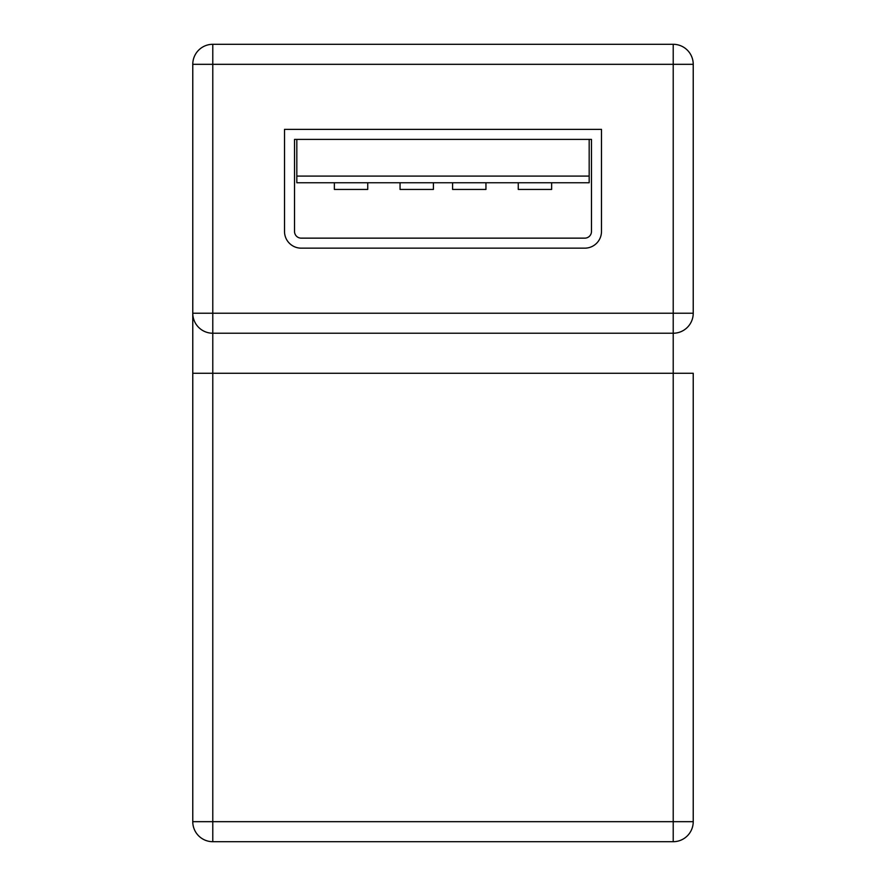 <?xml version="1.0" encoding="UTF-8"?>
<svg xmlns="http://www.w3.org/2000/svg" width="886" height="886" viewBox="0 0 886 886"><rect width="100%" height="100%" fill="white"/><g stroke="black" fill="none" stroke-linecap="round" stroke-linejoin="round"><path stroke-width="1.33" d="M284.517 129.378L284.517 231.467A16.679 16.679 0 0 0 301.207 248.158L584.793 248.158A16.679 16.679 0 0 0 601.483 231.467L601.483 129.378L284.517 129.378M589.179 176.093L589.179 182.76L296.821 182.76L296.821 176.093L589.179 176.093L589.179 139.39M591.471 139.39L294.529 139.39L294.529 231.467A6.678 6.678 0 0 0 301.207 238.146L584.793 238.146A6.678 6.678 0 0 0 591.471 231.467L591.471 139.39M296.821 139.39L296.821 176.093M334.365 182.76L334.365 189.438L367.734 189.438L367.734 182.76M400.051 182.76L400.051 189.438L433.409 189.438L433.409 182.76M452.591 182.76L452.591 189.438L485.949 189.438L485.949 182.76M518.266 182.76L518.266 189.438L551.635 189.438L551.635 182.76M212.784 333.236L212.784 313.212L673.216 313.212L673.216 64.324L212.784 64.324L212.784 313.212L192.771 313.212A20.024 20.024 0 0 0 212.784 333.236A20.024 20.024 0 0 1 192.771 313.212L192.771 64.324A20.024 20.024 0 0 1 212.784 44.3L673.216 44.3A20.024 20.024 0 0 1 693.229 64.324L693.229 313.212A20.024 20.024 0 0 1 673.216 333.236L212.784 333.236L212.784 821.676L673.216 821.676L673.216 373.272L192.771 373.272L192.771 313.212L192.771 821.676A20.024 20.024 0 0 0 212.784 841.7L212.784 821.676L192.771 821.676M673.216 333.236L673.216 313.212L693.229 313.212A20.024 20.024 0 0 1 673.216 333.236L673.216 373.272L693.229 373.272L693.229 821.676A20.024 20.024 0 0 1 673.216 841.7L212.784 841.7M693.229 821.676L673.216 821.676L673.216 841.7M693.229 64.324A20.024 20.024 0 0 0 673.216 44.3L673.216 64.324L693.229 64.324M192.771 64.324L212.784 64.324L212.784 44.3"/></g></svg>
